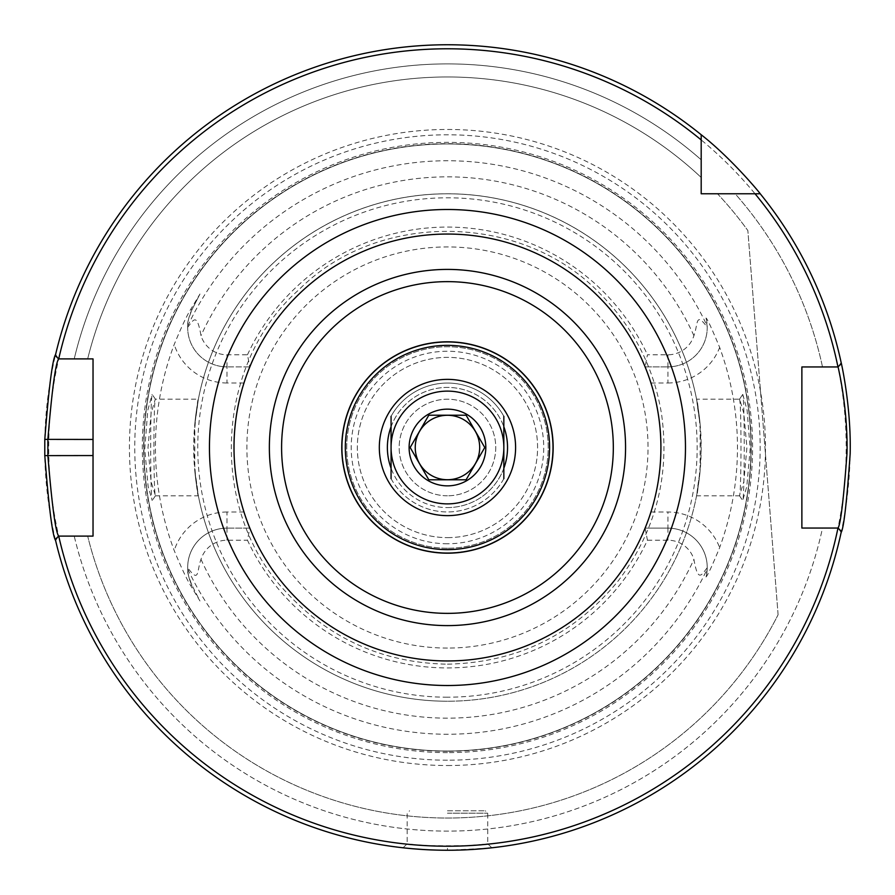 <?xml version="1.0" encoding="UTF-8"?>
<svg xmlns="http://www.w3.org/2000/svg" width="895" height="895" viewBox="0 0 895 895"><rect width="100%" height="100%" fill="white"/><g stroke="black" fill="none" stroke-linecap="round" stroke-linejoin="round"><path stroke-width="0.67" stroke-dasharray="4.47 3.36" d="M391.07 426.758A60.077 60.077 0 0 1 503.84 426.758M503.84 468.242A60.077 60.077 0 0 1 391.07 468.242M447.455 507.577A60.077 60.077 0 0 0 507.543 447.5A60.077 60.077 0 0 0 447.455 387.423A60.077 60.077 0 0 0 387.378 447.5A60.077 60.077 0 0 0 447.455 507.577M447.455 552.718A105.218 105.218 0 0 1 356.344 394.896A105.218 105.218 0 0 1 538.577 394.896A105.218 105.218 0 0 1 447.455 552.718A105.218 105.218 0 0 1 356.344 394.896A105.218 105.218 0 0 1 538.577 394.896A105.218 105.218 0 0 1 447.455 552.718M447.455 495.785A48.285 48.285 0 0 1 405.648 423.357A48.285 48.285 0 0 1 489.274 423.357A48.285 48.285 0 0 1 447.455 495.785A48.285 48.285 0 0 0 489.274 423.357A48.285 48.285 0 0 0 405.648 423.357A48.285 48.285 0 0 0 447.455 495.785M447.455 549.642A102.142 102.142 0 0 1 358.996 396.429A102.142 102.142 0 0 1 535.915 396.429A102.142 102.142 0 0 1 447.455 549.642M778.091 614.753L747.862 230.586L778.091 614.753A370.53 370.53 0 0 1 87.676 536.105L58.6 536.105L55.333 539.383A402.75 402.75 0 0 0 841.378 531.384L838.044 528.05L801.875 528.05L822.505 528.05A383.597 383.597 0 0 1 74.229 536.105L87.676 536.105A370.53 370.53 0 0 0 778.091 614.753M822.505 366.95A383.597 383.597 0 0 0 735.153 193.767L717.488 193.767A370.53 370.53 0 0 1 747.862 230.586A370.53 370.53 0 0 0 717.488 193.767L735.153 193.767A383.597 383.597 0 0 1 822.505 366.95L801.875 366.95L838.044 366.95L841.378 363.616A402.75 402.75 0 0 0 760.235 193.767A402.75 402.75 0 0 1 841.155 362.564L838.044 366.95L841.155 362.564M801.875 528.05L801.875 366.95L801.875 528.05M55.602 354.454L58.6 358.895L55.602 354.454A402.75 402.75 0 0 1 701.188 134.731L701.188 159.802A383.597 383.597 0 0 0 74.229 358.895L87.676 358.895L74.229 358.895A383.597 383.597 0 0 1 701.188 159.802L701.188 134.731A402.75 402.75 0 0 0 55.333 355.617L58.6 358.895L93.035 358.895L93.035 536.105L74.229 536.105A383.597 383.597 0 0 0 822.505 528.05M55.602 540.546L58.6 536.105L55.602 540.546A402.75 402.75 0 0 0 447.455 850.25L437.543 850.127M447.455 810.78L485.314 810.78L447.455 810.78M447.455 846.222C461.205 846.625 491.053 843.683 487.73 843.795C490.225 846.435 404.697 846.435 407.18 843.795C403.869 843.683 433.717 846.625 447.455 846.222A398.722 398.722 0 0 0 792.769 248.139A398.722 398.722 0 0 0 102.153 248.139A398.722 398.722 0 0 0 447.455 846.222L447.455 850.25L488.111 848.191M742.805 394.426L747.124 410.302L750.167 448.954L746.777 486.634L742.682 500.484C744.651 500.596 744.808 395.903 742.682 394.516L739.46 399.259C741.563 400.904 741.396 495.584 739.46 495.729L743.823 481.723L746.911 447.578L743.823 413.289L739.606 399.17L696.545 399.17L700.114 424.152L700.114 470.848C693.468 512.79 698.603 497.296 701.177 450.196C699.644 400.904 692.864 379.435 700.114 424.152A253.732 253.732 0 0 0 194.808 424.152C201.442 382.21 196.318 397.704 193.745 444.804C195.267 494.096 202.046 515.565 194.808 470.848L194.808 424.152L198.377 399.17L155.305 399.17L151.098 413.3L147.999 447.578L151.098 481.723L155.462 495.729C153.526 495.584 153.358 400.904 155.462 399.259L152.239 394.516C150.103 395.903 150.27 500.607 152.239 500.484L148.145 486.634L144.744 448.954L147.798 410.302L152.116 394.426M447.455 752.639A305.139 305.139 0 0 1 183.195 294.925A305.139 305.139 0 0 1 711.715 294.925A305.139 305.139 0 0 1 447.455 752.639M707.207 568.963L706.054 576.973C707.822 575.183 712.353 565.383 719.658 547.561A290.014 290.014 0 0 0 719.658 347.439C711.838 328.566 707.307 318.765 706.054 318.027L707.229 327.268C695.247 310.889 698.189 324.37 693.916 335.659A27.23 27.23 0 0 1 667.927 354.789L647.443 354.789L645.105 366.872L650.933 382.982A213.457 213.457 0 0 1 650.933 512.018L645.105 528.128L647.443 540.211A220.438 220.438 0 0 1 247.467 540.211L249.817 528.128A213.457 213.457 0 0 0 645.105 528.128L667.927 528.128A39.313 39.313 0 0 1 707.229 567.732L707.207 568.963A286.736 286.736 0 0 1 187.715 568.963L187.681 567.732C199.674 584.111 196.721 570.63 200.995 559.341A27.23 27.23 0 0 1 226.994 540.211L247.467 540.211M645.105 366.872L667.927 366.872L645.105 366.872A213.457 213.457 0 0 0 249.817 366.872L247.467 354.789L226.994 354.789A27.23 27.23 0 0 1 200.995 335.659C196.878 311.572 193.208 320.432 187.681 327.268L187.715 326.037C186.932 324.382 188.353 318.944 191.966 309.715L199.965 294.019L190.848 309.144C186.775 315.666 181.226 327.436 174.212 344.463A292.027 292.027 0 0 0 174.212 550.537C181.372 567.844 186.91 579.613 190.848 585.856L199.965 600.981L191.966 585.285C188.353 576.056 186.932 570.618 187.715 568.963M155.316 495.83L198.377 495.83L194.808 470.848A253.732 253.732 0 0 0 447.455 701.232A253.732 253.732 0 0 0 667.2 320.634A253.732 253.732 0 0 0 227.722 320.634A253.732 253.732 0 0 0 447.455 701.232A253.732 253.732 0 0 1 194.808 470.848M700.114 470.848A253.732 253.732 0 0 1 447.455 701.232A253.732 253.732 0 0 0 700.114 470.848L696.545 495.83L739.606 495.83M430.081 849.87L423.156 849.512M412.841 848.762L407.863 848.303M404.808 847.99L403.153 847.8M403.679 847.867L407.549 848.27M413.311 848.796L422.742 849.489M430.752 849.903L447.455 850.25A402.75 402.75 0 0 1 98.663 246.125A402.75 402.75 0 0 1 796.248 246.125A402.75 402.75 0 0 1 447.455 850.25A402.75 402.75 0 0 0 841.155 532.435L838.044 528.05L841.155 532.435M484.106 848.583L485.716 848.426M489.666 848.035L491.803 847.8M491.534 847.833L489.99 848.001M472.258 849.489L464.673 849.881M460.522 850.037L459.761 850.06M457.692 850.116L454.336 850.194M451.628 850.228L448.429 850.25M447.455 765.527A318.027 318.027 0 0 0 722.88 288.481A318.027 318.027 0 0 0 172.041 288.481A318.027 318.027 0 0 0 447.455 765.527M760.235 193.767L701.188 193.767L701.188 134.731M447.455 537.626A90.126 90.126 0 0 0 525.51 402.437A90.126 90.126 0 0 0 369.411 402.437A90.126 90.126 0 0 0 447.455 537.626A90.126 90.126 0 0 1 357.34 447.5A90.126 90.126 0 0 1 447.455 357.373A90.126 90.126 0 0 1 537.582 447.5A90.126 90.126 0 0 1 447.455 537.626M447.455 543.768A96.268 96.268 0 0 1 364.097 399.371A96.268 96.268 0 0 1 530.824 399.371A96.268 96.268 0 0 1 447.455 543.768M447.455 548.255A100.755 100.755 0 0 1 360.204 397.123A100.755 100.755 0 0 1 534.718 397.123A100.755 100.755 0 0 1 447.455 548.255A100.755 100.755 0 0 1 360.204 397.123A100.755 100.755 0 0 1 534.718 397.123A100.755 100.755 0 0 1 447.455 548.255M447.455 660.957A213.457 213.457 0 0 1 262.604 340.771A213.457 213.457 0 0 1 632.317 340.771A213.457 213.457 0 0 1 447.455 660.957A213.457 213.457 0 0 0 660.913 447.5A213.457 213.457 0 0 0 447.455 234.042A213.457 213.457 0 0 0 233.998 447.5A213.457 213.457 0 0 0 447.455 660.957A213.457 213.457 0 0 1 262.604 340.771A213.457 213.457 0 0 1 632.317 340.771A213.457 213.457 0 0 1 447.455 660.957M249.817 528.128L226.994 528.128L249.817 528.128L243.988 512.018A213.457 213.457 0 0 1 243.988 382.982L249.817 366.872L226.994 366.872L249.817 366.872M247.467 354.789A220.438 220.438 0 0 1 647.443 354.789M647.443 540.211L667.927 540.211A27.23 27.23 0 0 1 693.916 559.341C698.044 583.428 701.714 574.568 707.229 567.732M243.988 512.018L226.994 512.018L226.994 528.128A39.313 39.313 0 0 0 187.681 567.732M243.988 382.982L226.994 382.982L226.994 366.872A39.313 39.313 0 0 1 191.966 309.715L199.965 294.019M226.994 354.789L226.994 366.872A39.313 39.313 0 0 1 187.681 327.268M226.994 540.211L226.994 528.128A39.313 39.313 0 0 0 191.966 585.285L199.965 600.981M667.927 354.789L667.927 366.872A39.313 39.313 0 0 0 706.054 318.027M650.933 382.982L667.927 382.982L667.927 366.872A39.313 39.313 0 0 0 707.229 327.268M645.105 528.128L667.927 528.128A39.313 39.313 0 0 1 706.054 576.973A39.313 39.313 0 0 0 667.927 528.128L667.927 512.018A55.423 55.423 0 0 1 719.658 547.561M87.676 358.895A370.53 370.53 0 0 1 701.188 177.478A370.53 370.53 0 0 0 87.676 358.895M447.455 751.028A303.528 303.528 0 0 1 184.594 295.73A303.528 303.528 0 0 1 710.328 295.73A303.528 303.528 0 0 1 447.455 751.028A303.528 303.528 0 0 1 184.594 295.73A303.528 303.528 0 0 1 710.328 295.73A303.528 303.528 0 0 1 447.455 751.028A303.528 303.528 0 0 1 184.594 295.73A303.528 303.528 0 0 1 710.328 295.73A303.528 303.528 0 0 1 447.455 751.028M503.84 447.5L503.84 478.702A64.44 64.44 0 0 1 391.07 478.702L391.07 416.298A64.44 64.44 0 0 1 503.84 416.298L503.84 447.5A56.385 56.385 0 0 0 447.455 391.115A56.385 56.385 0 0 0 391.07 447.5A56.385 56.385 0 0 0 447.455 503.885A56.385 56.385 0 0 0 503.84 447.5M503.84 416.298A64.44 64.44 0 0 0 391.07 416.298M466.105 415.202L428.806 415.202L410.167 447.5L428.806 479.798L466.105 479.798L484.754 447.5L466.105 415.202M447.455 415.28A32.22 32.22 0 0 0 419.554 463.61A32.22 32.22 0 0 0 475.368 463.61A32.22 32.22 0 0 0 447.455 415.28M447.455 409.138A38.362 38.362 0 0 1 480.682 466.675A38.362 38.362 0 0 1 414.24 466.675A38.362 38.362 0 0 1 447.455 409.138M391.07 478.702A64.44 64.44 0 0 0 503.84 478.702M447.455 813.197L487.73 813.197L447.455 813.197M187.715 326.037A286.736 286.736 0 0 1 707.207 326.037M447.455 648.069A200.569 200.569 0 0 1 273.758 347.215A200.569 200.569 0 0 1 621.152 347.215A200.569 200.569 0 0 1 447.455 648.069M693.916 335.659A270.648 270.648 0 0 0 200.995 335.659M200.995 559.341A270.648 270.648 0 0 0 693.916 559.341M226.994 528.128A39.313 39.313 0 0 0 191.966 585.285L190.848 585.856M447.455 697.205A249.705 249.705 0 0 1 231.212 322.647A249.705 249.705 0 0 1 663.71 322.647A249.705 249.705 0 0 1 447.455 697.205M194.808 424.152A253.732 253.732 0 0 1 700.114 424.152M190.848 309.144L191.966 309.715M226.994 382.982A55.423 55.423 0 0 1 174.212 344.463M226.994 512.018A55.423 55.423 0 0 0 174.212 550.537M667.927 382.982A55.423 55.423 0 0 0 719.658 347.439M667.927 540.211L667.927 528.128M650.933 512.018L667.927 512.018M447.455 751.308A303.808 303.808 0 0 1 184.359 295.596A303.808 303.808 0 0 1 710.563 295.596A303.808 303.808 0 0 1 447.455 751.308M447.455 760.202A312.702 312.702 0 0 1 176.651 291.143A312.702 312.702 0 0 1 718.271 291.143A312.702 312.702 0 0 1 447.455 760.202M491.847 847.8L487.73 843.795L487.73 813.197L485.314 810.78M403.074 847.8L407.18 843.795L407.18 813.197L409.597 810.78M155.462 495.729L152.239 500.484M155.462 399.259L152.239 394.516M739.46 399.259L742.682 394.516M739.46 495.729L742.682 500.484M447.455 664.179C517.455 662.613 574.523 634.656 618.669 580.307C655.901 530.634 670.176 475.066 661.472 413.602C653.786 367.42 633.526 327.648 600.679 294.287C523.486 212.339 378.149 210.124 299.131 289.555C214.901 363.415 207.987 508.606 284.923 590.789C328.588 638.538 382.769 662.994 447.455 664.179"/><path stroke-width="1.34" d="M503.84 426.758A60.077 60.077 0 0 1 503.84 468.242M391.07 468.242A60.077 60.077 0 0 1 391.07 426.758M447.455 379.368A68.132 68.132 0 0 0 388.452 481.566A68.132 68.132 0 0 0 506.469 481.566A68.132 68.132 0 0 0 447.455 379.368M447.455 660.957A213.457 213.457 0 0 1 262.604 340.771A213.457 213.457 0 0 1 632.317 340.771A213.457 213.457 0 0 1 447.455 660.957A213.457 213.457 0 0 0 632.317 340.771A213.457 213.457 0 0 0 262.604 340.771A213.457 213.457 0 0 0 447.455 660.957M58.712 358.895A398.722 398.722 0 0 1 701.188 139.933L701.188 134.731A402.75 402.75 0 0 0 55.333 355.617L58.6 358.895L93.035 358.895L93.035 536.105L58.6 536.105C55.456 531.339 51.876 504.489 47.871 455.555L47.871 439.445C51.876 390.522 55.456 363.672 58.6 358.895L58.712 358.895M58.6 536.105L55.333 539.383A402.75 402.75 0 0 0 841.378 531.384L838.044 528.05L801.875 528.05L801.875 366.95L838.044 366.95C837.843 365.775 848.169 408.321 846.983 453.53C843.627 499.242 840.651 524.078 838.044 528.05L837.966 528.05A398.722 398.722 0 0 1 58.712 536.105M755.033 193.767A398.722 398.722 0 0 1 837.966 366.95L841.378 363.616A402.75 402.75 0 0 0 760.235 193.767L701.188 193.767L701.188 139.933M447.455 553.188A105.688 105.688 0 0 1 355.93 394.65A105.688 105.688 0 0 1 538.991 394.65A105.688 105.688 0 0 1 447.455 553.188M447.455 549.642A102.142 102.142 0 0 1 358.996 396.429A102.142 102.142 0 0 1 535.915 396.429A102.142 102.142 0 0 1 447.455 549.642M822.505 366.95L801.875 366.95L801.875 528.05L822.505 528.05M55.602 354.454C52.436 359.488 48.833 387.792 44.795 439.378L44.795 455.622C48.833 507.208 52.436 535.512 55.602 540.546M437.543 850.127L430.081 849.87M423.156 849.512L412.841 848.762M407.863 848.303L404.808 847.99M407.549 848.27L413.311 848.796M422.742 849.489L430.752 849.903M472.258 849.489L484.106 848.583M485.716 848.426L489.666 848.035M489.99 848.001L488.111 848.191M464.673 849.881L460.522 850.037M459.761 850.06L457.692 850.116M454.336 850.194L451.628 850.228M448.429 850.25L447.455 850.25M701.188 134.731C731.506 158.404 760.47 193.678 760.235 193.767M841.155 532.435C843.784 528.251 846.782 502.061 850.16 453.866C851.346 406.185 840.953 361.323 841.155 362.564M503.84 478.702L503.84 416.298M391.07 416.298L391.07 478.702M503.84 447.5A56.385 56.385 0 0 0 447.455 391.115A56.385 56.385 0 0 0 391.07 447.5A56.385 56.385 0 0 0 447.455 503.885A56.385 56.385 0 0 0 503.84 447.5M428.806 415.202L466.105 415.202L484.754 447.5L466.105 479.798L428.806 479.798L410.167 447.5L428.806 415.202M447.455 415.28A32.22 32.22 0 0 0 419.554 463.61A32.22 32.22 0 0 0 475.368 463.61A32.22 32.22 0 0 0 447.455 415.28M447.455 485.862A38.362 38.362 0 0 0 484.508 437.577A38.362 38.362 0 0 0 428.28 414.284A38.362 38.362 0 0 0 447.455 485.862M447.455 685.514A238.014 238.014 0 0 0 653.585 328.499A238.014 238.014 0 0 0 241.337 328.499A238.014 238.014 0 0 0 447.455 685.514M447.455 625.605A178.105 178.105 0 0 0 601.697 358.447A178.105 178.105 0 0 0 293.224 358.447A178.105 178.105 0 0 0 447.455 625.605M447.455 613.366A165.866 165.866 0 0 1 303.819 364.567A165.866 165.866 0 0 1 591.103 364.567A165.866 165.866 0 0 1 447.455 613.366M93.035 455.555L44.795 455.622M93.035 439.445L44.795 439.378"/></g></svg>
